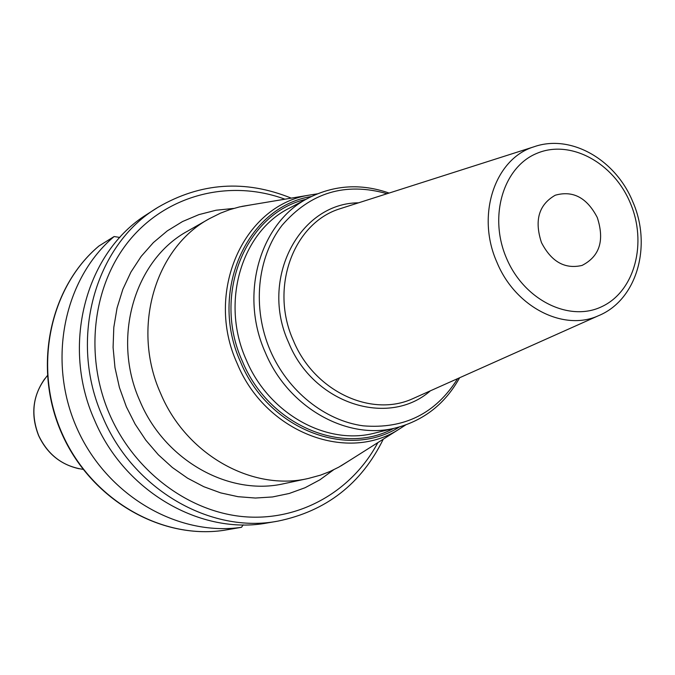 <?xml version="1.0" encoding="UTF-8"?>
<svg xmlns="http://www.w3.org/2000/svg" width="675" height="675" viewBox="0 0 675 675"><rect width="100%" height="100%" fill="white"/><g stroke="black" fill="none" stroke-linecap="round" stroke-linejoin="round"><path stroke-width="1.01" d="M119.838 237.457L114.126 236.528C64.032 278.632 46.896 360.374 76.722 427.748C106.253 495.256 177.424 536.726 241.515 527.302L243.16 524.872M114.126 236.528L98.93 246.012M223.585 530.373C160.591 539.629 90.83 499.137 61.957 433.164C32.788 367.335 49.688 287.356 98.93 246.021L98.82 246.097C49.359 287.685 32.577 367.613 61.661 433.266C90.458 499.053 160.186 539.654 223.56 530.373L241.515 527.302M157.967 207.326L144.129 216.169C85.058 255.091 61.239 346.207 94.542 420.145C124.554 491.889 201.352 535.596 267.756 522.872L277.779 521.151C210.777 534.001 133.161 489.738 102.777 417.108C67.922 339.905 94.871 244.763 157.967 207.326C200.61 182.503 245.042 179.44 291.262 198.138M250.661 204.93L239.439 206.938L229.829 209.621L220.48 213.157L209.258 218.759C155.014 247.944 131.212 328.252 160.616 393.39C186.207 454.832 252.534 491.611 308.399 478.448L320.498 475.149L329.822 471.555L338.774 467.151L348.486 461.168M597.282 217.527C586.98 197.674 572.974 190.24 555.263 195.218C538.785 204.626 534.195 220.421 541.477 242.603C551.408 261.799 564.933 269.409 582.061 265.427C599.662 256.407 604.733 240.443 597.282 217.527M83.05 469.344C62.767 466.282 47.967 454.992 38.652 435.493C30.156 413.218 33.041 393.289 47.309 375.713M284.918 199.193C231.323 179.381 169.518 193.598 131.279 238.14C93.116 282.606 83.548 354.291 109.544 414.256C134.418 471.656 188.975 512.182 244.552 516.755C300.223 521.26 352.181 490.944 377.848 442.614M233.702 208.423L216.076 210.229L198.914 214.616L182.545 221.535L167.265 230.901L153.385 242.578L141.193 256.373L130.933 272.059L122.833 289.339L117.079 307.901L113.805 327.392L113.088 347.431L114.978 367.613L119.424 387.543L126.36 406.806L135.135 424.145L145.851 440.227L158.33 454.756L172.328 467.48L187.591 478.195L203.825 486.709L220.733 492.902L238.03 496.69L255.403 498.04L272.548 496.952L289.195 493.484L305.066 487.73L319.916 479.798L333.509 469.868M209.258 218.759L187.827 231.002C134.713 259.597 111.333 337.795 139.936 401.077C164.818 460.789 229.551 496.479 284.259 483.604L308.399 478.448M405.599 424.997L397.642 430.11C345.254 462.772 264.895 431.46 237.161 363.445C204.601 292.41 243.236 206.221 308.019 195.328L241.878 206.398M399.364 426.971C347.895 460.013 268.034 429.393 240.587 362.028C208.339 291.71 247.092 206.466 311.386 196.526M306.096 199.285C245.835 212.963 211.84 294.435 242.367 361.26C268.481 425.107 342.698 456.308 393.576 428.439M246.181 359.691C268.642 413.851 327.021 445.972 374.988 433.021L396.537 427.714C347.794 440.885 288.301 407.962 265.317 352.527C238.908 293.878 260.314 221.923 308.787 197.851L289.178 208.254C241.49 231.955 220.354 302.392 246.181 359.691M457.65 378.633C435.755 413.505 404.274 429.233 363.201 425.832C324.818 420.677 287.752 391.07 270.253 350.502C251.986 308.07 257.023 257.757 281.939 225.467C310.407 192.493 345.448 181.912 387.053 193.717M358.577 202.821C299.413 202.989 259.276 278.977 288.647 342.605C313.36 403.92 388.479 427.672 430.355 390.833M342.968 207.807L340.048 208.735C293.431 222.969 269.384 287.752 293.406 340.639C314.069 391.036 371.022 417.741 412.594 398.765L598.328 315.782C563.515 331.67 515.194 307.015 496.952 262.339C475.85 215.418 494.792 158.76 533.832 146.838L342.976 207.799M506.537 258.306C488.354 216.447 503.331 166.877 536.979 153.318C570.383 139.134 613.423 162.633 630.188 202.745C647.426 242.637 634.964 290.9 602.235 306.433C569.776 322.574 524.222 300.392 506.537 258.306M79.102 468.737C60.514 464.56 47.005 453.482 38.576 435.518C30.561 414.998 32.628 396.082 44.786 378.776M277.779 521.151C326.109 511.245 361.277 483.924 383.282 439.18M397.642 430.11L340.951 465.927M317.36 193.843L308.019 195.328M389.095 193.067C361.243 183.338 334.471 184.933 308.787 197.851M459.608 377.764C445.323 403.582 424.297 420.23 396.537 427.714M598.328 315.782C637.394 299.919 652.109 245.143 632.686 201.53C615.752 159.992 571.134 133.574 533.832 146.838"/></g></svg>
